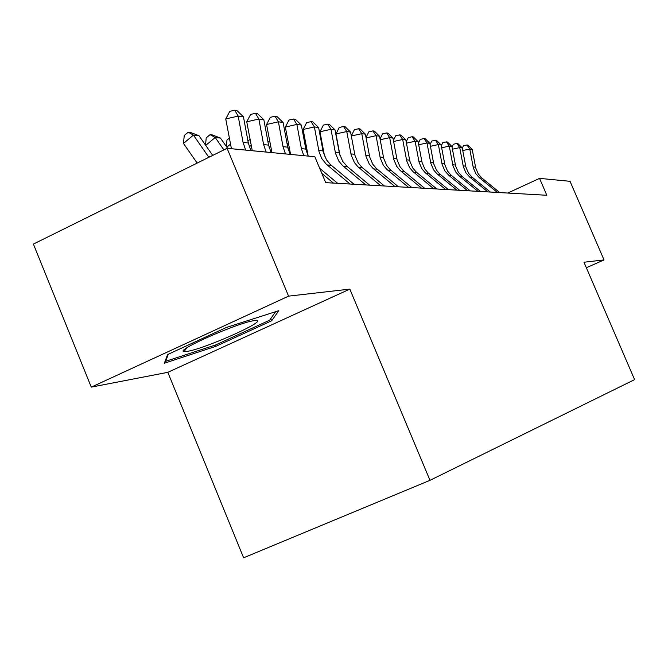 <?xml version="1.0" encoding="UTF-8"?>
<svg xmlns="http://www.w3.org/2000/svg" width="668" height="668" viewBox="0 0 668 668"><rect width="100%" height="100%" fill="white"/><g stroke="black" fill="none" stroke-linecap="round" stroke-linejoin="round"><path stroke-width="1" d="M167.827 372.326L349.832 289.11L288.576 296.141L91.274 387.123L167.827 372.326L243.611 557.797L429.992 480.325L634.6 379.624L583.974 262.232L604.031 259.927L570.046 181.312L539.552 178.373L507.772 193.044M91.274 387.123L33.4 244.071L227.07 148.304L288.576 296.141M227.07 148.304L314.837 156.746L325.708 182.64L546.825 195.273L539.552 178.373M586.345 267.743L604.031 259.927M349.832 289.11L429.992 480.325M164.361 363.233L215.931 346.3L271.642 320.782L278.832 310.662L226.402 327.462L167.576 354.566L164.361 363.233M270.749 318.628L271.642 320.782M215.405 345.022L215.931 346.3M245.649 150.091L243.069 142.401L238.175 116.09L225.742 118.954L231.429 148.722M250.884 150.592L248.312 142.96L243.461 116.842L238.175 116.09L234.744 110.203L236.873 110.521L243.461 116.842M225.742 118.954L229.784 111.356L234.744 110.203M197.16 163.092L183.475 143.42L184.243 135.504L188.209 132.189L190.455 132.439L198.989 135.729L212.716 155.402M198.989 135.729L193.419 135.12L208.867 157.306M188.209 132.189L193.419 135.12L183.475 143.42M254.107 320.673C238.894 322.252 174.298 350.75 184.059 351.527L187.341 351.351C204.55 348.863 267.501 320.807 256.337 320.54L254.107 320.673M275.608 311.689L269.655 320.189L215.639 344.947L165.647 361.321L168.294 354.232M165.347 360.578L165.647 361.321M266.14 152.062L263.618 144.589L258.867 119.038L246.742 121.81L252.27 150.726M271.074 152.538L268.578 145.115L263.852 119.747L258.867 119.038L255.468 113.309L257.481 113.61L263.852 119.747M246.742 121.81L250.634 114.42L255.468 113.309M285.478 153.924L283.023 146.659L278.397 121.81L266.574 124.507L271.951 152.621M290.146 154.375L287.708 147.16L283.115 122.486L278.397 121.81L275.049 116.24L276.944 116.524L283.115 122.486M266.574 124.507L270.331 117.317L275.049 116.24M303.773 155.686L301.385 148.613L296.876 124.44L285.336 127.062L290.572 154.417M354.057 184.259L330.376 164.495L326.543 159.919L323.237 152.12L318.619 127.538L314.386 126.937L303.105 129.475L308.207 156.112L305.819 149.089L301.343 125.075L296.876 124.44L293.569 119.013L295.365 119.28L301.343 125.075M285.336 127.062L288.96 120.056L293.569 119.013M337.657 183.316L319.696 168.328M333.416 183.074L321.826 173.396M350.04 184.026L326.218 164.136L321.726 158.491L319.028 151.678L314.386 126.937L311.113 121.634L312.816 121.893L318.619 127.538M303.105 129.475L306.612 122.653L311.113 121.634M205.544 145.123L206.203 137.858L210.078 134.644L212.199 134.886L220.465 138.076L227.663 148.363M220.465 138.076L215.213 137.499L223.872 149.882M210.078 134.644L215.213 137.499L205.719 145.373M226.402 146.559L226.961 140.088L229.308 138.142M230.435 144.179L226.828 147.16M247.97 141.082L250.016 139.395M251.11 145.307L249.306 146.793M267.985 141.942L269.705 141.34M270.657 146.426L269.162 147.645M269.78 141.758L268.837 141.24M365.805 184.927L342.542 165.547L338.768 161.055L335.52 153.406L330.994 129.3L319.972 131.771L324.548 156.145M369.621 185.145L347.36 166.649L342.742 161.431L339.511 153.824L335.01 129.868L330.994 129.3L327.763 124.131L329.382 124.373L335.01 129.868M319.972 131.771L323.362 125.116L327.763 124.131M286.989 143.278L288.401 143.511M289.152 147.528L287.991 148.48M288.559 144.355L287.04 143.545M380.777 185.787L358.04 166.883L354.357 162.508L351.184 155.043L346.767 131.538L335.987 133.951L340.07 155.819M384.401 185.988L361.797 167.209L358.14 162.858L354.984 155.444L350.583 132.089L346.767 131.538L343.577 126.494L345.114 126.728L350.583 132.089M335.987 133.951L339.277 127.463L343.577 126.494M306.679 148.63L305.861 149.298M306.336 146.785L305.284 146.225M305.134 145.415L306.153 145.808M395.013 186.597L372.786 168.152L369.187 163.885L366.081 156.604L361.772 133.675L351.318 135.996M398.462 186.798L376.36 168.461L372.777 164.219L369.696 156.988L365.404 134.193L361.772 133.675L358.624 128.749L360.085 128.966L365.404 134.193M351.293 135.888L354.416 129.692L358.624 128.749M323.32 149.707L322.828 150.108M323.195 149.064L322.569 148.73M322.385 147.745L322.995 147.979M408.565 187.374L386.83 169.363L383.307 165.205L380.276 158.091L376.059 135.713L366.106 137.917M411.855 187.558L390.237 169.664L386.73 165.522L383.716 158.458L379.524 136.205L376.059 135.713L372.953 130.895L374.347 131.103L379.524 136.205M366.014 137.449L368.836 131.813L372.953 130.895M338.993 151.21L339.294 151.628M421.491 188.109L400.216 170.524L396.767 166.457L393.803 159.51L389.678 137.65L380.184 139.746M424.631 188.292L403.464 170.799L400.04 166.758L397.084 159.852L392.984 138.117L389.678 137.65L386.613 132.94L387.949 133.141L392.984 138.117M380.042 138.952L382.58 133.834L386.613 132.94M433.824 188.819L412.991 171.626L409.618 167.651L406.712 160.863L402.687 139.495L393.619 141.491M436.814 188.986L416.097 171.893L412.74 167.935L409.851 161.197L405.843 139.946L402.687 139.495L399.656 134.894L400.934 135.086L405.843 139.946M393.419 140.405L395.706 135.763L399.656 134.894M445.598 189.487L425.199 172.678L421.892 168.787L419.053 162.157L415.112 141.265L406.445 143.161M448.462 189.654L428.163 172.937L424.881 169.071L422.051 162.474L418.126 141.691L415.112 141.265L412.123 136.756L413.342 136.94L418.126 141.691M406.194 141.808L408.248 137.608L412.123 136.756M456.862 190.129L436.872 173.688L433.632 169.881L430.852 163.393L426.994 142.952L418.702 144.764M459.609 190.288L439.711 173.93L436.488 170.148L433.716 163.693L429.883 143.369L426.994 142.952L424.046 138.543L425.207 138.719L429.883 143.369M418.402 143.152L420.247 139.378L424.046 138.543M467.65 190.747L448.787 175.292L444.88 170.924L442.149 164.578L438.367 144.572L430.434 146.3M470.272 190.898L450.775 174.891L447.61 171.183L444.896 164.862L441.139 144.973L438.367 144.572L435.461 140.255L436.571 140.422L441.139 144.973M430.092 144.463L431.737 141.065L435.461 140.255M477.979 191.34L459.484 176.202L455.651 171.927L452.971 165.714L449.272 146.125L441.665 147.778M480.492 191.482L462.089 176.427L458.273 172.177L455.609 165.99L451.927 146.501L449.272 146.125L446.399 141.892L447.468 142.05L451.927 146.501M441.281 145.724L442.75 142.685L446.399 141.892M487.89 191.908L469.746 177.078L465.98 172.895L463.358 166.8L459.726 147.611L452.428 149.189M490.304 192.042L471.533 176.678L468.493 173.129L465.888 167.067L462.273 147.979L459.726 147.611L456.895 143.461L457.922 143.612L462.273 147.979M452.011 146.943L453.313 144.238L456.895 143.461M497.401 192.451L479.591 177.913L475.9 173.814L473.32 167.843L469.771 149.039L462.757 150.55M499.714 192.584L481.995 178.122L478.313 174.039L475.75 168.102L472.218 149.39L469.771 149.039L466.974 144.973L467.959 145.115L472.218 149.39M462.306 148.129L463.45 145.733L466.974 144.973M243.069 142.401L248.312 142.96M210.503 156.496L208.191 156.304M263.618 144.589L268.578 145.115M283.023 146.659L287.708 147.16M301.385 148.613L305.819 149.089M327.12 164.921L331.27 165.272M318.778 150.467L322.978 150.918M343.419 166.307L347.36 166.649M335.269 152.229L339.26 152.655M358.9 167.626L362.649 167.952M350.942 153.899L354.741 154.3M373.629 168.887L377.195 169.188M365.847 155.485L369.462 155.869M387.649 170.081L391.047 170.373M380.042 157.005L383.482 157.372M401.017 171.217L404.265 171.492M393.577 158.441L396.859 158.792M413.776 172.311L416.874 172.569M406.486 159.819L409.626 160.153M425.967 173.346L428.931 173.596M418.836 161.138L421.834 161.456M437.623 174.34L440.462 174.582M430.635 162.399L433.507 162.7M448.787 175.292L451.51 175.525M441.94 163.602L444.688 163.894M459.484 176.202L462.089 176.427M452.77 164.754L455.409 165.038M469.746 177.078L472.243 177.287M463.158 165.864L465.688 166.132M479.591 177.913L481.995 178.122M473.128 166.925L475.558 167.184M186.906 347.803L184.059 351.527"/></g></svg>
